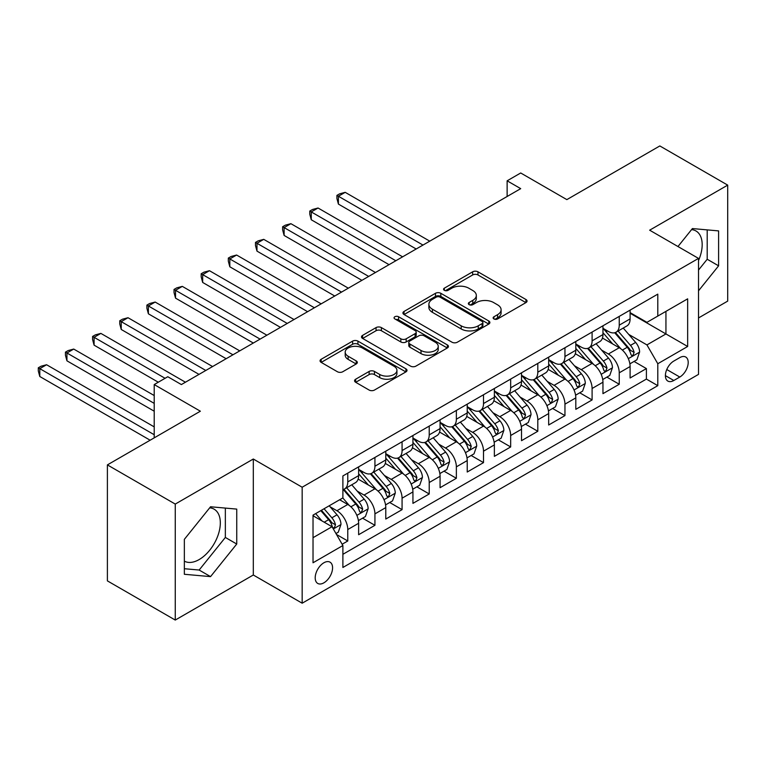 <?xml version="1.0" encoding="UTF-8"?>
<svg xmlns="http://www.w3.org/2000/svg" width="766" height="766" viewBox="0 0 766 766"><rect width="100%" height="100%" fill="white"/><g stroke="black" fill="none" stroke-linecap="round" stroke-linejoin="round"><path stroke-width="1.15" d="M493.907 318.943A2.633 1.522 0 0 0 497.632 318.943L525.945 302.599A3.773 2.174 0 0 0 527.046 301.057A3.773 2.174 0 0 0 525.945 299.516L477.984 271.825A3.773 2.174 0 0 0 472.651 271.825L444.337 288.169A2.633 1.522 0 0 0 443.571 289.251A2.633 1.522 0 0 0 444.337 290.324A2.633 1.522 0 0 0 448.072 290.324L451.739 288.207A12.055 6.961 0 0 1 468.792 288.207L472.785 290.515A12.055 6.961 0 0 1 476.318 295.446A12.055 6.961 0 0 1 472.785 300.368L469.127 302.484A2.633 1.522 0 0 0 468.352 303.556A2.633 1.522 0 0 0 469.127 304.638A2.633 1.522 0 0 0 472.852 304.638L476.519 302.522A12.055 6.961 0 0 1 493.572 302.522L497.565 304.83A12.055 6.961 0 0 1 501.098 309.751A12.055 6.961 0 0 1 497.565 314.673L493.907 316.789A2.633 1.522 0 0 0 493.132 317.861A2.633 1.522 0 0 0 493.907 318.943L493.907 316.789M184.347 561.143A29.941 17.292 120 0 0 199.15 559.563A29.941 17.292 120 0 0 218.712 533.174A29.941 17.292 120 0 0 214.116 509.179A29.941 17.292 120 0 0 209.702 507.82M323.884 582.83A12.285 7.095 120 0 0 331.917 572.01A12.285 7.095 120 0 0 330.031 562.167A12.285 7.095 120 0 0 323.884 562.771A12.285 7.095 120 0 0 315.86 573.6A12.285 7.095 120 0 0 317.746 583.443A12.285 7.095 120 0 0 323.884 582.83M691.564 229.618A29.941 17.292 -60 0 1 695.978 230.978A29.941 17.292 -60 0 1 698.515 260.545M355.673 379.208A3.773 2.174 0 0 0 354.572 380.75A3.773 2.174 0 0 0 355.673 382.282L369.135 390.057A3.773 2.174 0 0 0 374.459 390.057L405.903 371.903A3.773 2.174 0 0 0 407.005 370.361A3.773 2.174 0 0 0 405.903 368.829L357.942 341.129A3.773 2.174 0 0 0 352.609 341.129L321.165 359.283A3.773 2.174 0 0 0 320.064 360.824A3.773 2.174 0 0 0 321.165 362.366L337.423 371.749A3.773 2.174 0 0 0 342.747 371.749L356.209 363.974A3.773 2.174 0 0 0 357.31 362.442A3.773 2.174 0 0 0 356.209 360.901L348.147 356.247A10.082 5.822 0 0 1 345.198 352.13A10.082 5.822 0 0 1 351.422 346.759A10.082 5.822 0 0 1 362.404 348.013L393.983 366.244A10.082 5.822 0 0 1 396.932 370.361A10.082 5.822 0 0 1 390.708 375.742A10.082 5.822 0 0 1 379.725 374.478L374.459 371.443A3.773 2.174 0 0 0 369.135 371.443L355.673 379.208L355.673 382.282M698.515 317.957L727.7 301.105L727.7 185.123L659.832 145.942L566.85 199.62L520.708 172.982L507.13 180.814L520.708 188.647L181.37 384.57L167.792 376.728L154.215 384.57L154.215 437.855M175.261 504.076L175.261 620.058L253.307 574.998L253.307 459.016L175.261 504.076L107.393 464.895L200.366 411.208L154.215 384.57M253.307 459.016L302.168 487.224L698.515 258.401L698.515 374.382L302.168 603.206L302.168 487.224M727.7 185.123L649.654 230.183L698.515 258.401M452.007 342.21A3.773 2.174 0 0 0 457.331 342.21L488.775 324.056A3.773 2.174 0 0 0 489.876 322.515A3.773 2.174 0 0 0 488.775 320.983L440.814 293.292A3.773 2.174 0 0 0 435.481 293.292L404.036 311.446A3.773 2.174 0 0 0 402.935 312.978A3.773 2.174 0 0 0 404.036 314.52L452.007 342.21M395.898 319.508A2.633 1.522 0 0 1 398.579 319.882L398.579 316.751L447.334 344.901A3.773 2.174 0 0 1 448.445 346.443A3.773 2.174 0 0 1 447.334 347.975L415.9 366.129A3.773 2.174 0 0 1 410.566 366.129L362.605 338.438L362.605 335.364A3.773 2.174 0 0 0 361.495 336.906A3.773 2.174 0 0 0 362.605 338.438M362.605 335.364L376.058 327.599A3.773 2.174 0 0 1 381.391 327.599L400.838 338.821A3.773 2.174 0 0 0 406.171 338.821L415.095 333.67A3.773 2.174 0 0 0 416.197 332.138A3.773 2.174 0 0 0 415.095 330.596L394.844 318.905A2.633 1.522 0 0 1 394.069 317.823A2.633 1.522 0 0 1 395.696 316.415A2.633 1.522 0 0 1 398.579 316.751M175.261 620.058L107.393 580.877L107.393 464.895M342.143 544.243L347.774 540.987L336.513 534.486M330.098 506.805L336.916 510.74A15.358 8.866 60 0 1 347.774 529.545L358.632 523.274L358.632 534.716L374.928 525.313L362.567 518.18M357.253 491.13L364.061 495.066A15.358 8.866 60 0 1 374.928 513.871L385.786 507.599L385.786 519.042L402.073 509.639L389.722 502.506M384.398 475.456L391.215 479.392A15.358 8.866 60 0 1 402.073 498.197L412.931 491.925L412.931 503.367L429.219 493.965L416.867 486.831M411.543 459.782L418.36 463.717A15.358 8.866 60 0 1 429.219 482.523L440.077 476.26L440.077 487.693L456.364 478.29L444.012 471.167M438.688 444.108L445.506 448.043A15.358 8.866 60 0 1 456.364 466.848L467.222 460.586L467.222 472.028L483.509 462.616L471.157 455.492M465.833 428.433L472.651 432.369A15.358 8.866 60 0 1 483.509 451.184L494.367 444.912L494.367 456.354L510.663 446.951L498.312 439.818M492.988 412.759L499.796 416.694A15.358 8.866 60 0 1 510.663 435.509L521.522 429.238L521.522 440.68L537.809 431.277L525.457 424.144M520.133 397.085L526.951 401.02A15.358 8.866 60 0 1 537.809 419.835L548.667 413.563L548.667 425.006L564.954 415.603L552.602 408.47M547.278 381.42L554.096 385.355A15.358 8.866 60 0 1 564.954 404.161L575.812 397.889L575.812 409.331L592.099 399.929L579.747 392.795M574.423 365.746L581.241 369.681A15.358 8.866 60 0 1 592.099 388.486L602.957 382.215L602.957 393.657L619.244 384.254L619.244 372.812A15.358 8.866 -120 0 0 608.386 354.007L601.569 350.072M606.892 377.121L619.244 384.254M358.632 523.274A15.358 8.866 -120 0 0 347.774 504.468L339.635 499.767M385.786 507.599A15.358 8.866 -120 0 0 374.928 488.794L358.134 479.104M412.931 491.925A15.358 8.866 -120 0 0 402.073 473.12L385.279 463.43M440.077 476.26A15.358 8.866 -120 0 0 429.219 457.446L412.434 447.756M467.222 460.586A15.358 8.866 -120 0 0 456.364 441.771L439.579 432.081M494.367 444.912A15.358 8.866 -120 0 0 483.509 426.097L466.724 416.407M521.522 429.238A15.358 8.866 -120 0 0 510.663 410.432L493.869 400.733M548.667 413.563A15.358 8.866 -120 0 0 537.809 394.758L521.014 385.059M575.812 397.889A15.358 8.866 -120 0 0 564.954 379.084L548.169 369.384M602.957 382.215A15.358 8.866 -120 0 0 592.099 363.41L575.314 353.72M679.787 357.607L673.812 361.054A11.902 6.875 120 0 0 666.037 371.548A11.902 6.875 120 0 0 667.866 381.085A11.902 6.875 120 0 0 673.812 380.491L679.787 377.044A11.902 6.875 120 0 0 687.562 366.56A11.902 6.875 120 0 0 685.733 357.023A11.902 6.875 120 0 0 679.787 357.607M313.026 537.694L332.032 526.721L342.89 545.536L342.89 567.472L657.793 385.662L657.793 363.726L646.935 344.911L628.723 334.397M342.89 545.536L313.026 562.771L313.026 515.125L342.89 497.881L342.89 475.945L657.793 294.134L657.793 316.071L687.657 298.836L687.657 346.481L657.793 363.726M358.632 469.357L364.061 472.498A15.358 8.866 60 0 0 371.74 473.254L382.598 466.982A15.358 8.866 -120 0 0 385.786 459.954L385.786 451.174M385.786 453.683L391.215 456.823A15.358 8.866 60 0 0 398.895 457.58L409.753 451.308A15.358 8.866 -120 0 0 412.931 444.28L412.931 435.509M412.931 438.008L418.36 441.149A15.358 8.866 60 0 0 426.04 441.905L436.898 435.643A15.358 8.866 -120 0 0 440.077 428.606L440.077 419.835M440.077 422.344L445.506 425.475A15.358 8.866 60 0 0 453.185 426.231L464.043 419.969A15.358 8.866 -120 0 0 467.222 412.931L467.222 404.161M467.222 406.669L472.651 409.8A15.358 8.866 60 0 0 480.33 410.557L491.188 404.295A15.358 8.866 -120 0 0 494.367 397.267L494.367 388.486M494.367 390.995L499.796 394.126A15.358 8.866 60 0 0 507.475 394.892L518.333 388.621A15.358 8.866 -120 0 0 521.522 381.592L521.522 372.812M521.522 375.321L526.951 378.452A15.358 8.866 60 0 0 534.63 379.218L545.488 372.946A15.358 8.866 -120 0 0 548.667 365.918L548.667 357.138M548.667 359.647L554.096 362.778A15.358 8.866 60 0 0 561.775 363.544L572.633 357.272A15.358 8.866 -120 0 0 575.812 350.244L575.812 341.464M575.812 343.972L581.241 347.113A15.358 8.866 60 0 0 588.92 347.869L599.778 341.598A15.358 8.866 -120 0 0 602.957 334.57L602.957 325.789M342.89 554.306L646.399 379.084L646.399 368.58L630.102 377.983L630.102 366.541A15.358 8.866 -120 0 0 619.244 347.735L602.459 338.045M602.957 328.298L608.386 331.439A15.358 8.866 -120 0 0 616.065 332.195A15.358 8.866 -120 0 0 619.244 325.167L619.244 316.387M616.065 332.195L626.923 325.923A15.358 8.866 -120 0 0 630.102 318.895L630.102 310.115M347.774 473.12L347.774 481.9A15.358 8.866 60 0 1 344.595 488.928A15.358 8.866 60 0 1 342.89 489.551M344.595 488.928L355.453 482.657A15.358 8.866 -120 0 0 358.632 475.629L358.632 466.848M374.928 457.446L374.928 466.226A15.358 8.866 60 0 1 371.74 473.254M402.073 441.771L402.073 450.552A15.358 8.866 60 0 1 398.895 457.58M429.219 426.097L429.219 434.877A15.358 8.866 60 0 1 426.04 441.905M456.364 410.423L456.364 419.203A15.358 8.866 60 0 1 453.185 426.231M483.509 394.758L483.509 403.529A15.358 8.866 60 0 1 480.33 410.557M510.663 379.084L510.663 387.855A15.358 8.866 60 0 1 507.475 394.892M537.809 363.41L537.809 372.19A15.358 8.866 60 0 1 534.63 379.218M564.954 347.735L564.954 356.516A15.358 8.866 60 0 1 561.775 363.544M592.099 332.061L592.099 340.841A15.358 8.866 60 0 1 588.92 347.869M592.099 388.486L592.099 399.929M564.954 404.161L564.954 415.603M537.809 419.835L537.809 431.277M510.663 435.509L510.663 446.951M483.509 451.184L483.509 462.616M456.364 466.848L456.364 478.29M429.219 482.523L429.219 493.965M402.073 498.197L402.073 509.639M374.928 513.871L374.928 525.313M347.774 529.545L347.774 540.987M332.032 526.721L313.026 515.748M646.935 344.911L665.941 333.947L665.941 311.369L687.657 298.836M630.102 313.256L687.657 346.481M630.102 312.624L646.935 322.342L657.793 316.071M253.307 574.998L302.168 603.206M507.13 180.814L507.13 196.489M634.047 361.447L646.399 368.58M646.399 379.084L657.793 385.662M698.515 290.821L718.604 265.831L718.604 230.901L692.407 228.565L677.967 246.528M184.347 574.28L210.545 576.616L236.742 544.032L236.742 509.103L210.545 506.766L184.347 539.35L184.347 574.28M698.515 270.053L707.2 259.253L707.2 229.886M707.2 259.253L718.604 265.831M184.347 568.717L199.15 570.038L225.348 537.445L225.348 508.088M225.348 537.445L236.742 544.032M199.15 570.038L210.545 576.616M494.96 319.317L497.565 317.804A12.055 6.961 0 0 0 501.098 312.882L501.098 309.751M476.318 295.446L476.318 298.577A12.055 6.961 0 0 1 472.785 303.499L470.18 305.002M525.897 302.627L477.984 274.965A3.773 2.174 0 0 0 472.651 274.965L445.4 290.697M488.727 324.085L440.814 296.423A3.773 2.174 0 0 0 435.481 296.423L404.084 314.548M482.111 323.597A2.633 1.522 0 0 0 482.886 322.515A2.633 1.522 0 0 0 482.111 321.442L440.01 297.131A2.633 1.522 0 0 0 436.285 297.131L432.417 299.362A12.055 6.961 0 0 0 428.883 304.284A12.055 6.961 0 0 0 432.417 309.215L461.199 325.828A12.055 6.961 0 0 0 478.252 325.828L482.111 323.597L482.111 326.728A2.633 1.522 0 0 0 482.886 325.655L482.886 322.515M428.883 304.284L428.883 307.425A12.055 6.961 0 0 0 432.417 312.346L432.417 309.215M482.111 326.728L478.252 328.959A12.055 6.961 0 0 1 461.199 328.959L432.417 312.346M362.653 338.467L376.058 330.73L376.058 327.599M416.197 332.138L416.197 335.269A3.773 2.174 0 0 1 415.095 336.81L406.171 341.962A3.773 2.174 0 0 1 400.838 341.962L381.391 330.73A3.773 2.174 0 0 0 376.058 330.73M398.579 319.882L447.287 348.003M421.022 350.483A10.082 5.822 0 0 0 432.014 351.738A10.082 5.822 0 0 0 438.238 346.366A10.082 5.822 0 0 0 435.28 342.249L424.153 335.824A3.773 2.174 0 0 0 418.83 335.824L409.896 340.975A3.773 2.174 0 0 0 408.795 342.517A3.773 2.174 0 0 0 409.896 344.058L421.022 350.483L421.022 353.614A10.082 5.822 0 0 0 432.014 354.878A10.082 5.822 0 0 0 438.238 349.497L438.238 346.366M408.795 342.517L408.795 345.648A3.773 2.174 0 0 0 409.896 347.19L409.896 344.058M421.022 353.614L409.896 347.19M396.932 370.361L396.932 373.502A10.082 5.822 0 0 1 390.708 378.873A10.082 5.822 0 0 1 379.725 377.609L374.459 374.574A3.773 2.174 0 0 0 369.135 374.574L355.721 382.311M345.198 352.13L345.198 355.271A10.082 5.822 0 0 0 348.147 359.378L348.147 356.247M356.161 364.003L348.147 359.378M405.856 371.931L357.942 344.269A3.773 2.174 0 0 0 352.609 344.269L321.213 362.395M629.882 363.85L636.891 359.8L639.61 351.967A10.178 5.869 -120 0 0 635.646 342.412L623.237 328.049M620.757 348.731L606.05 331.697A29.367 16.957 -120 0 0 602.957 328.47M612.685 343.953L604.46 334.426A24.378 14.075 -120 0 0 602.957 332.789M429.764 241.156L345.198 192.333L338.409 196.249L338.409 204.091L416.187 248.998M614.686 332.75L627.23 347.276A10.178 5.869 60 0 1 630.858 354.285L631.596 355.491L632.975 355.29L634.114 352.398A10.178 5.869 -120 0 0 630.485 345.389L618.085 331.027M615.424 332.511L628.905 348.118A5.18 2.997 60 0 1 630.207 350.148L634.114 352.398M338.409 204.091L336.916 198.528L336.916 195.387L422.976 245.072M336.916 195.387L339.635 193.827L345.198 192.333M602.727 379.524L609.746 375.474L612.455 367.642A10.178 5.869 -120 0 0 608.501 358.086L596.092 343.723M593.612 364.405L578.895 347.371A29.367 16.957 -120 0 0 575.812 344.145M585.54 359.618L577.315 350.1A24.378 14.075 -120 0 0 575.812 348.463M402.61 256.83L318.053 208.007L311.264 211.923L311.264 219.765L389.042 264.663M587.541 348.425L600.084 362.95A10.178 5.869 60 0 1 603.713 369.959L604.451 371.165L605.82 370.964L606.969 368.073A10.178 5.869 -120 0 0 603.34 361.064L590.94 346.701M588.278 348.185L601.75 363.793A5.18 2.997 60 0 1 603.062 365.822L606.969 368.073M311.264 219.765L309.77 214.202L309.77 211.062L395.83 260.746M309.77 211.062L312.49 209.501L318.053 208.007M575.582 395.199L582.6 391.148L585.31 383.316A10.178 5.869 -120 0 0 581.346 373.76L568.947 359.398M566.467 380.07L551.75 363.046A29.367 16.957 -120 0 0 548.667 359.819M558.395 375.292L550.17 365.765A24.378 14.075 -120 0 0 548.667 364.128M375.464 272.505L290.908 223.682L284.119 227.598L284.119 235.44L361.897 280.337M560.386 364.089L572.939 378.615A10.178 5.869 60 0 1 576.559 385.624L577.305 386.83L578.675 386.639L579.824 383.747A10.178 5.869 -120 0 0 576.195 376.738L563.786 362.375M561.124 363.86L574.605 379.467A5.18 2.997 60 0 1 575.917 381.487L579.824 383.747M284.119 235.44L282.625 229.877L282.625 226.736L368.676 276.421M282.625 226.736L285.335 225.175L290.908 223.682M548.437 410.873L555.455 406.823L558.165 398.99A10.178 5.869 -120 0 0 554.201 389.434L541.801 375.072M539.312 395.744L524.605 378.72A29.367 16.957 -120 0 0 521.522 375.484M531.25 390.966L523.015 381.439A24.378 14.075 -120 0 0 521.522 379.802M348.319 288.179L263.753 239.356L256.974 243.272L256.974 251.114L334.742 296.011M533.241 379.764L545.785 394.289A10.178 5.869 60 0 1 549.413 401.298L550.151 402.504L551.53 402.313L552.669 399.421A10.178 5.869 -120 0 0 549.05 392.412L536.64 378.05M533.979 379.534L547.46 395.141A5.18 2.997 60 0 1 548.762 397.161L552.669 399.421M256.974 251.114L255.48 245.551L255.48 242.41L341.531 292.095M255.48 242.41L258.19 240.84L263.753 239.356M521.292 426.547L528.301 422.497L531.02 414.655A10.178 5.869 -120 0 0 527.056 405.109L514.656 390.746M512.167 411.419L497.46 394.394A29.367 16.957 -120 0 0 494.367 391.158M504.105 406.641L495.87 397.114A24.378 14.075 -120 0 0 494.367 395.476M321.174 303.853L236.608 255.03L229.819 258.946L229.819 266.788L307.597 311.685M506.096 395.438L518.639 409.963A10.178 5.869 60 0 1 522.268 416.972L523.006 418.179L524.384 417.987L525.524 415.095A10.178 5.869 -120 0 0 521.895 408.087L509.495 393.724M506.833 395.199L520.315 410.815A5.18 2.997 60 0 1 521.617 412.836L525.524 415.095M229.819 266.788L228.325 261.216L228.325 258.085L314.386 307.769M228.325 258.085L231.045 256.514L236.608 255.03M494.147 442.221L501.155 438.171L503.875 430.329A10.178 5.869 -120 0 0 499.911 420.783L487.502 406.42M485.022 427.093L470.314 410.059A29.367 16.957 -120 0 0 467.222 406.832M476.95 422.315L468.725 412.788A24.378 14.075 -120 0 0 467.222 411.15M294.029 319.527L209.463 270.704L202.674 274.621L202.674 282.453L280.452 327.36M478.951 411.112L491.494 425.637A10.178 5.869 60 0 1 495.123 432.646L495.861 433.853L497.239 433.661L498.379 430.77A10.178 5.869 -120 0 0 494.75 423.761L482.35 409.398M479.688 410.873L493.17 426.48A5.18 2.997 60 0 1 494.472 428.51L498.379 430.77M202.674 282.453L201.18 276.89L201.18 273.759L287.24 323.444M201.18 273.759L203.9 272.189L209.463 270.704M466.992 457.896L474.01 453.845L476.72 446.004A10.178 5.869 -120 0 0 472.766 436.457L460.356 422.095M457.877 442.767L443.16 425.733A29.367 16.957 -120 0 0 440.077 422.506M449.805 437.989L441.58 428.462A24.378 14.075 -120 0 0 440.077 426.825M266.874 335.192L182.318 286.379L175.529 290.295L175.529 298.127L253.307 343.034M451.796 426.786L464.349 441.312A10.178 5.869 60 0 1 467.978 448.321L468.715 449.527L470.085 449.336L471.234 446.444A10.178 5.869 -120 0 0 467.605 439.435L455.205 425.073M452.543 426.547L466.015 442.154A5.18 2.997 60 0 1 467.327 444.184L471.234 446.444M175.529 298.127L174.035 292.564L174.035 289.433L260.095 339.118M174.035 289.433L176.755 287.863L182.318 286.379M439.847 473.57L446.865 469.52L449.575 461.678A10.178 5.869 -120 0 0 445.611 452.122L433.211 437.769M430.722 458.441L416.015 441.408A29.367 16.957 -120 0 0 412.931 438.181M422.66 453.663L414.435 444.136A24.378 14.075 -120 0 0 412.931 442.499M239.729 350.866L155.172 302.053L148.384 305.969L148.384 313.801L226.152 358.708M424.651 442.461L437.204 456.986A10.178 5.869 60 0 1 440.823 463.995L441.57 465.201L442.94 465.01L444.089 462.109A10.178 5.869 -120 0 0 440.46 455.109L428.05 440.747M425.389 442.221L438.87 457.829A5.18 2.997 60 0 1 440.182 459.859L444.089 462.109M148.384 313.801L146.89 308.238L146.89 305.107L232.941 354.792M146.89 305.107L149.6 303.537L155.172 302.053M412.702 489.244L419.72 485.194L422.43 477.352A10.178 5.869 -120 0 0 418.466 467.796L406.066 453.443M403.577 474.116L388.869 457.082A29.367 16.957 -120 0 0 385.786 453.855M395.515 469.338L387.28 459.811A24.378 14.075 -120 0 0 385.786 458.173M212.584 366.541L128.018 317.718L121.239 321.643L121.239 329.476L199.007 374.382M397.506 458.135L410.049 472.66A10.178 5.869 60 0 1 413.678 479.669L414.416 480.876L415.794 480.684L416.934 477.783A10.178 5.869 -120 0 0 413.314 470.774L400.905 456.421M398.243 457.896L411.725 473.503A5.18 2.997 60 0 1 413.027 475.533L416.934 477.783M121.239 329.476L119.745 323.913L119.745 320.782L205.795 370.457M119.745 320.782L122.455 319.211L128.018 317.718M385.557 504.909L392.565 500.859L395.285 493.026A10.178 5.869 -120 0 0 391.321 483.47L378.921 469.108M376.432 489.79L361.724 472.756A29.367 16.957 -120 0 0 358.632 469.529M368.369 485.012L360.135 475.485A24.378 14.075 -120 0 0 358.632 473.848M185.439 382.215L100.873 333.392L94.084 337.318L94.084 345.15L158.284 382.215M370.361 473.809L382.904 488.335A10.178 5.869 60 0 1 386.533 495.343L387.27 496.55L388.649 496.349L389.789 493.457A10.178 5.869 -120 0 0 386.16 486.448L373.76 472.086M371.098 473.57L384.58 489.177A5.18 2.997 60 0 1 385.882 491.207L389.789 493.457M94.084 345.15L92.59 339.587L92.59 336.446L165.073 378.299M92.59 336.446L95.31 334.886L100.873 333.392M358.411 520.583L365.42 516.533L368.14 508.701A10.178 5.869 -120 0 0 364.176 499.145L351.766 484.782M349.286 505.464L342.795 497.938M341.215 500.677L340.161 499.461M154.215 395.543L73.728 349.066L66.939 352.982L66.939 360.824L154.215 411.208M343.216 489.484L355.759 504.009A10.178 5.869 60 0 1 359.388 511.018L360.125 512.224L361.504 512.023L362.644 509.131A10.178 5.869 -120 0 0 359.015 502.123L346.615 487.76M343.953 489.244L357.435 504.851A5.18 2.997 60 0 1 358.737 506.881L362.644 509.131M66.939 360.824L65.445 355.261L65.445 352.121L154.215 403.376M65.445 352.121L68.164 350.56L73.728 349.066M335.968 533.538L338.275 532.207L340.985 524.375A10.178 5.869 -120 0 0 337.03 514.819L329.217 505.78M321.931 520.89L315.64 513.613M314.07 516.351L313.026 515.145M154.215 426.882L46.582 364.74L39.794 368.657L39.794 376.499L150.146 440.211M320.801 510.635L328.614 519.674A10.178 5.869 60 0 1 332.243 526.682L332.98 527.889L334.349 527.697L335.498 524.806A10.178 5.869 -120 0 0 331.87 517.797L324.056 508.758M321.433 510.271L330.28 520.526A5.18 2.997 60 0 1 331.592 522.546L335.498 524.806M39.794 376.499L38.3 370.935L38.3 367.795L154.215 434.724M38.3 367.795L41.019 366.234L46.582 364.74M336.916 510.74L347.774 504.468M364.061 495.066L374.928 488.794M391.215 479.392L402.073 473.12M418.36 463.717L429.219 457.446M445.506 448.043L456.364 441.771M472.651 432.369L483.509 426.097M499.796 416.694L510.663 410.432M526.951 401.02L537.809 394.758M554.096 385.355L564.954 379.084M581.241 369.681L592.099 363.41M608.386 354.007L619.244 347.735M619.244 325.167L630.102 318.895M347.774 481.9L358.632 475.629M374.928 466.226L385.786 459.954M402.073 450.552L412.931 444.28M429.219 434.877L440.077 428.606M456.364 419.203L467.222 412.931M483.509 403.529L494.367 397.267M510.663 387.855L521.522 381.592M537.809 372.19L548.667 365.918M564.954 356.516L575.812 350.244M592.099 340.841L602.957 334.57M619.244 372.812L630.102 366.541M666.765 369.528L679.787 377.044M665.395 375.637L673.812 380.491M497.565 317.804L497.565 314.673M469.127 304.638L469.127 302.484M472.785 303.499L472.785 300.368M444.337 290.324L444.337 288.169M472.651 274.965L472.651 271.825M477.984 274.965L477.984 271.825M525.945 302.599L525.945 299.516M404.036 314.52L404.036 311.446M435.481 296.423L435.481 293.292M440.814 296.423L440.814 293.292M488.775 324.056L488.775 320.983M461.199 328.959L461.199 325.828M478.252 328.959L478.252 325.828M381.391 330.73L381.391 327.599M400.838 341.962L400.838 338.821M406.171 341.962L406.171 338.821M415.095 336.81L415.095 333.67M447.334 347.975L447.334 344.901M369.135 374.574L369.135 371.443M374.459 374.574L374.459 371.443M379.725 377.609L379.725 374.478M356.209 363.974L356.209 360.901M321.165 362.366L321.165 359.283M352.609 344.269L352.609 341.129M357.942 344.269L357.942 341.129M405.903 371.903L405.903 368.829M628.331 358.641L639.543 352.159M606.05 331.697L607.448 330.893M630.485 345.389L635.646 342.412M622.375 350.072L627.23 347.276M601.176 374.306L612.388 367.833M578.895 347.371L580.293 346.567M603.34 361.064L608.501 358.086M595.23 365.746L600.084 362.95M574.031 389.98L585.243 383.507M551.75 363.046L553.148 362.232M576.195 376.738L581.346 373.76M568.085 381.42L572.939 378.615M546.886 405.654L558.098 399.182M524.605 378.72L526.003 377.906M549.05 392.412L554.201 389.434M540.94 397.094L545.785 394.289M519.741 421.329L530.953 414.856M497.46 394.394L498.858 393.58M521.895 408.087L527.056 405.109M513.785 412.769L518.639 409.963M492.595 437.003L503.808 430.53M470.314 410.059L471.712 409.255M494.75 423.761L499.911 420.783M486.64 428.443L491.494 425.637M465.441 452.677L476.653 446.205M443.16 425.733L444.558 424.929M467.605 439.435L472.766 436.457M459.495 444.117L464.349 441.312M438.296 468.352L449.508 461.879M416.015 441.408L417.413 440.603M440.46 455.109L445.611 452.122M432.35 459.791L437.204 456.986M411.15 484.026L422.363 477.553M388.869 457.082L390.267 456.277M413.314 470.774L418.466 467.796M405.204 475.456L410.049 472.66M384.005 499.7L395.218 493.218M361.724 472.756L363.122 471.952M386.16 486.448L391.321 483.47M378.05 491.13L382.904 488.335M356.86 515.365L368.073 508.892M359.015 502.123L364.176 499.145M350.905 506.805L355.759 504.009M333.325 528.961L340.918 524.566M331.87 517.797L337.03 514.819M324.219 522.211L328.614 519.674"/></g></svg>
